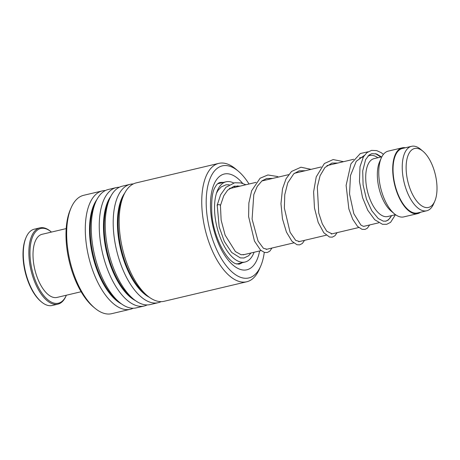 <?xml version="1.0" encoding="UTF-8"?>
<svg xmlns="http://www.w3.org/2000/svg" width="460" height="460" viewBox="0 0 460 460"><rect width="100%" height="100%" fill="white"/><g stroke="black" fill="none" stroke-linecap="round" stroke-linejoin="round"><path stroke-width="0.69" d="M424.482 207.201A30.279 14.168 76.7 0 0 434.769 201.244A30.279 14.168 76.7 0 0 422.959 151.248A30.279 14.168 76.7 0 0 418.646 148.741A30.279 14.168 76.7 0 0 406.398 173.029A30.279 14.168 76.7 0 0 424.482 207.201M422.959 151.248L420.653 149.322A33.114 15.496 76.7 0 0 415.932 146.573A33.114 15.496 76.7 0 0 411.51 146.32A33.114 15.496 76.7 0 0 403.138 177.617A33.114 15.496 76.7 0 0 422.315 210.519A33.114 15.496 76.7 0 0 426.736 210.772A33.114 15.496 76.7 0 0 433.567 203.998L434.769 201.244M411.51 146.32L402.327 148.488A33.114 15.496 76.7 0 0 393.95 179.785A33.114 15.496 76.7 0 0 413.132 212.687A33.114 15.496 76.7 0 0 417.553 212.945L426.736 210.772M385.325 221.248A33.793 15.812 76.7 0 0 391.535 215.619M377.861 157.74A33.793 15.812 76.7 0 0 374.135 155.785A33.793 15.812 76.7 0 0 369.622 155.52A33.793 15.812 76.7 0 0 367.919 156.147M381.846 156.797L374.037 158.642A29.739 13.915 76.7 0 0 366.522 186.748A29.739 13.915 76.7 0 0 383.743 216.292A29.739 13.915 76.7 0 0 387.717 216.522L395.519 214.676M405.386 147.763A33.793 15.812 76.7 0 0 402.172 147.833L388.223 151.127A33.793 15.812 76.7 0 0 381.254 158.039A33.793 15.812 76.7 0 0 394.433 213.837A33.793 15.812 76.7 0 0 399.245 216.637A33.793 15.812 76.7 0 0 403.759 216.896L417.709 213.601A33.793 15.812 76.7 0 0 420.618 212.221M402.172 147.833A33.793 15.812 76.7 0 0 393.628 179.768A33.793 15.812 76.7 0 0 413.195 213.342A33.793 15.812 76.7 0 0 417.709 213.601M381.254 158.039L379.534 161.977A29.739 13.915 76.7 0 0 391.132 211.083L394.433 213.837M249.021 184.011A57.58 26.944 76.7 0 0 238.211 171.097A57.58 26.944 76.7 0 0 231.736 166.98A57.58 26.944 76.7 0 0 206.436 209.231A57.58 26.944 76.7 0 0 239.384 276.845A57.58 26.944 76.7 0 0 260.676 266.173A57.58 26.944 76.7 0 0 264.27 252.379M260.676 266.173L259.302 269.324A60.823 28.462 -103.3 0 1 246.755 281.767A60.823 28.462 -103.3 0 1 236.808 280.6A60.823 28.462 -103.3 0 1 203.119 219.098A60.823 28.462 -103.3 0 1 218.787 163.38A60.823 28.462 -103.3 0 1 228.729 164.542A60.823 28.462 -103.3 0 1 235.572 168.889L238.211 171.097M94.881 308.166L93.34 306.883A58.932 27.577 -103.3 0 1 70.351 209.576L71.156 207.736A60.823 28.462 76.7 0 0 94.881 308.166A60.823 28.462 76.7 0 0 101.723 312.518A60.823 28.462 76.7 0 0 111.671 313.68L130.306 309.275A60.823 28.462 76.7 0 0 133.21 308.229M105.403 190.526A60.823 28.462 76.7 0 0 102.338 190.888L83.697 195.293A60.823 28.462 76.7 0 0 71.156 207.736M218.787 163.38L136.206 182.89A60.823 28.462 76.7 0 0 123.659 195.333A60.823 28.462 76.7 0 0 147.39 295.763A60.823 28.462 76.7 0 0 154.232 300.11A60.823 28.462 76.7 0 0 164.174 301.277L246.755 281.767M133.302 183.937A60.823 28.462 76.7 0 0 130.237 184.299A60.823 28.462 76.7 0 0 114.574 240.016A60.823 28.462 76.7 0 0 148.264 301.518A60.823 28.462 76.7 0 0 158.211 302.686A60.823 28.462 76.7 0 0 161.109 301.639M130.237 184.299L122.256 186.185A60.823 28.462 76.7 0 0 109.71 198.628A60.823 28.462 76.7 0 0 133.44 299.058A60.823 28.462 76.7 0 0 140.277 303.404A60.823 28.462 76.7 0 0 150.224 304.572L158.211 302.686M119.353 187.231A60.823 28.462 76.7 0 0 116.288 187.594A60.823 28.462 76.7 0 0 100.625 243.311A60.823 28.462 76.7 0 0 134.314 304.819A60.823 28.462 76.7 0 0 144.262 305.98A60.823 28.462 76.7 0 0 147.16 304.934M116.288 187.594L108.307 189.48A60.823 28.462 76.7 0 0 95.76 201.923A60.823 28.462 76.7 0 0 119.485 302.352A60.823 28.462 76.7 0 0 126.327 306.705A60.823 28.462 76.7 0 0 136.275 307.866L144.262 305.98M102.338 190.888A60.823 28.462 76.7 0 0 86.67 246.606A60.823 28.462 76.7 0 0 120.365 308.114A60.823 28.462 76.7 0 0 130.306 309.275M217.43 205.534C215.958 204.775 219.719 204.234 220.208 205.137L220.42 205.603M251.01 252.983L248.607 255.76L243.995 257.997L240.333 257.899L231.673 252.459L224.353 241.494L219.167 226.872L217.206 205.143L220.599 194.816L225.963 187.266L234.669 182.758L240.862 182.93L245.933 184.742M229.931 188.18A34.465 16.129 -103.3 0 1 230.886 188.295M254.081 252.258A41.227 19.291 -103.3 0 1 245.036 262.033A41.227 19.291 -103.3 0 1 237.791 261.01A41.227 19.291 -103.3 0 1 215.389 219.069A41.227 19.291 -103.3 0 1 226.084 181.792A41.227 19.291 -103.3 0 1 233.329 182.815A41.227 19.291 -103.3 0 1 233.634 182.965M237.774 185.794A41.227 19.291 -103.3 0 1 238.544 186.49M41.469 301.933L40.808 301.386A38.387 17.963 -103.3 0 1 25.455 273.09A38.387 17.963 -103.3 0 1 25.835 237.998L26.18 237.21A39.198 18.342 76.7 0 0 25.794 273.044A39.198 18.342 76.7 0 0 41.469 301.933A39.198 18.342 76.7 0 0 52.29 305.486L57.868 304.169A39.198 18.342 -103.3 0 1 31.372 271.728A39.198 18.342 -103.3 0 1 39.842 227.873A39.198 18.342 -103.3 0 1 50.663 231.426L51.325 231.978A38.387 17.963 76.7 0 0 33.143 235.623A38.387 17.963 76.7 0 0 32.43 271.44A38.387 17.963 76.7 0 0 66.297 295.36A38.387 17.963 76.7 0 0 66.361 295.222M66.297 295.36L65.953 296.154A39.198 18.342 -103.3 0 1 57.868 304.169M81.109 291.738L57.011 297.43A32.441 15.18 -103.3 0 1 35.087 270.578A32.441 15.18 -103.3 0 1 42.096 234.289L66.194 228.597M39.842 227.873L34.264 229.195A39.198 18.342 76.7 0 0 26.18 237.21M123.659 195.333L122.354 198.329A57.736 27.019 76.7 0 0 144.877 293.67L147.39 295.763M109.71 198.628L108.405 201.624A57.736 27.019 76.7 0 0 130.927 296.964L133.44 299.058M95.76 201.923L94.449 204.918A57.736 27.019 76.7 0 0 116.978 300.259L119.485 302.352M223.215 182.47A41.9 19.607 76.7 0 0 219.65 182.62C218.017 183.103 216.556 184.552 215.257 186.961C212.313 191.228 211.174 200.267 211.841 214.084C213.314 235.302 225.342 259.526 235.462 263.643L238.918 264.178A41.9 19.607 76.7 0 0 242.173 262.712M259.612 250.953A49.203 23.023 -103.3 0 1 238.826 268.853A49.203 23.023 -103.3 0 1 210.674 211.077A49.203 23.023 -103.3 0 1 232.294 174.972A49.203 23.023 -103.3 0 1 242.673 183.413M124.758 193.039A57.736 27.019 76.7 0 0 120.583 249.078A57.736 27.019 76.7 0 0 149.396 297.321M110.808 196.334A57.736 27.019 76.7 0 0 106.634 252.373A57.736 27.019 76.7 0 0 135.447 300.622M96.859 199.629A57.736 27.019 76.7 0 0 92.684 255.668A57.736 27.019 76.7 0 0 121.498 303.916M243.162 254.84L261.108 250.602M266.167 249.406L293.658 242.909M298.712 241.713L326.209 235.221M331.263 234.025L358.76 227.527M363.82 226.331L378.741 222.807M229.275 188.675L256.065 182.35M261.826 180.987L288.621 174.656M294.377 173.299L321.172 166.968M326.928 165.606L353.723 159.275M359.484 157.918L363.32 157.01M368.195 155.854L369.622 155.52M244.398 254.547L241.109 254.748L235.411 251.568L225.107 235.089L221.145 220.167L220.432 205.528M370.484 155.371L369.012 155.118M364.343 155.422L356.241 161.322L350.48 175.547L349.548 193.988L353.809 213.664L360.91 225.095L363.308 226.303L364.567 226.159M337.83 163.03L331.976 163.064L324.944 167.486L320.068 175.749L317.314 187.019L318.74 213.02L322.316 223.893L326.761 231.23L332.011 233.847M305.273 170.723L299.172 170.821L293.739 173.834L287.747 182.873L284.769 194.666L284.361 208.11L290.064 232.237L295.676 240.367L299.46 241.54M272.722 178.411L266.673 178.497L262.033 180.82L257.249 186.403L253.793 194.62L252.086 219.109L258.025 240.988L263.407 248.285L266.915 249.228M240.177 186.105L234.077 186.202L227.591 190.227L223.75 195.793L220.432 205.562M391.604 215.602L388.343 219.983L386.072 221.111L383.284 221.151L378.235 218.511L371.824 210.783L366.499 199.289L363.089 184.897L362.71 170.93L365.602 159.614L369.138 155.02L371.864 153.64L376.654 153.991L381.421 156.9M395.468 214.688L390.574 222.352L386.751 224.29L382.484 224.296L374.681 219.684L367.793 210.3L362.509 197.507L359.467 181.55L360.013 166.687L363.388 156.883L366.93 152.628L371.49 150.397L376.608 150.575L381.15 152.639L383.433 154.347M380.822 157.038L375.486 153.64M368.092 151.794L360.306 153.525L350.94 163.829L346.115 185.386L348.864 208.961L352.745 219.316L357.57 226.435L362.072 229.35L365.091 229.402L367.425 228.125L369.627 224.963M343.585 161.673L333.126 159.568L324.358 163.524L316.227 176.876L313.616 191.872L314.467 207.989L318.193 222.421L323.782 232.731L329.515 237.038L332.298 237.147L334.978 235.721L337.077 232.651M311.041 169.361L300.972 167.221L291.531 171.459L286.051 178.785L282.515 188.784L280.968 203.648L282.474 218.885L286.436 232.087L291.927 241.236L296.993 244.737L299.65 244.858L302.335 243.495L304.526 240.344M278.49 177.048L277.276 176.485L267.898 174.967L260.09 178.227L251.643 190.745L248.866 202.998L248.607 216.579L254.449 241.046L260.55 250.119L264.494 252.442L267.266 252.517L269.819 251.148L271.975 248.032M216.482 193.183L217.994 190.457L221.243 186.892L226.044 184.788L229.224 184.77M233.755 186.288L235.353 187.243M236.555 264.04L245.036 262.033M217.597 183.799L226.084 181.792M220.685 183.068A4.054 4.054 0 0 0 217.821 183.747"/></g></svg>
